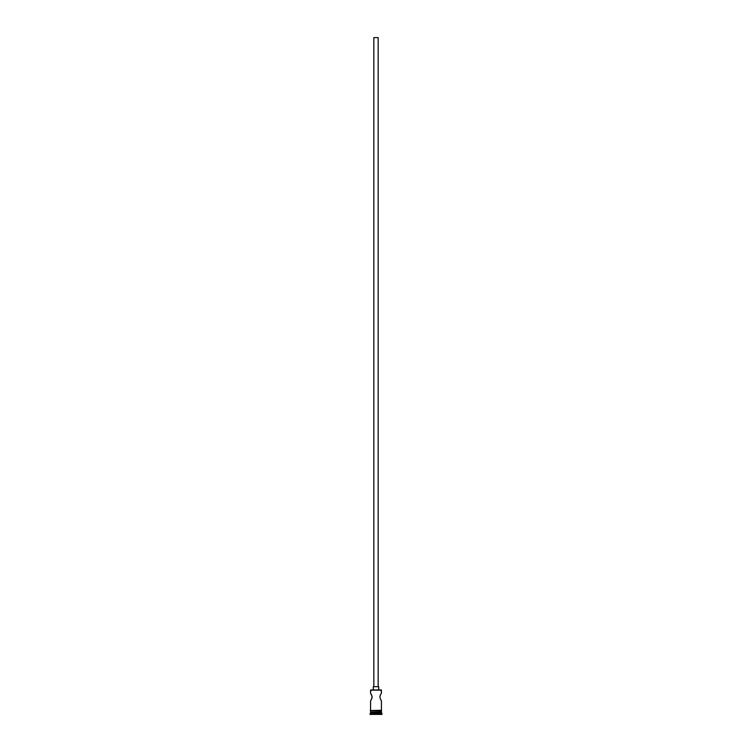 <?xml version="1.0" encoding="UTF-8"?>
<svg xmlns="http://www.w3.org/2000/svg" width="752" height="752" viewBox="0 0 752 752"><rect width="100%" height="100%" fill="white"/><g stroke="black" fill="none" stroke-linecap="round" stroke-linejoin="round"><path stroke-width="1.13" d="M381.433 690.157L370.783 689.941L381.433 690.157L370.567 690.157L370.567 693.203L370.783 689.941L381.217 689.941L381.433 693.203L381.433 690.157M378.171 686.679L378.171 37.6L373.829 37.6L373.829 686.679L373.829 37.6L378.171 37.6L378.171 686.679M378.717 689.941L378.717 686.679L373.283 686.679L373.283 689.941L373.283 686.679L378.717 686.679L378.717 689.941M371.714 698.824L372.043 696.23L370.614 693.278M371.281 694.322L371.714 695.186M372.043 697.771L372.043 696.23L372.043 697.771M371.432 699.416L370.567 700.808L370.567 710.264L370.567 700.808L371.845 698.486M380.286 698.815L381.226 700.507M380.427 699.125L379.882 697.001L380.427 694.876L379.957 696.23M380.578 694.585L380.155 695.515M381.226 693.504L380.427 694.876M381.433 712.229L370.567 712.229L381.433 712.229L381.433 713.31L370.567 713.31L370.022 713.855L381.978 713.855L381.433 712.229M370.886 711.9L370.567 713.31L381.433 713.31L381.978 713.855L370.022 713.855L370.022 714.4L381.978 714.4L381.978 713.855L381.978 714.4L370.022 714.4L370.886 711.9M381.433 710.264L381.433 700.808L381.433 710.264M381.433 711.9L381.433 710.809L381.433 711.9L370.567 711.9L381.433 711.9M370.567 710.809L370.567 711.9L370.567 710.809M381.49 710.264L370.238 710.537L381.49 710.809L381.49 710.264L381.49 710.809L370.238 710.537L381.49 710.264M371.281 699.68L370.567 700.808"/></g></svg>
